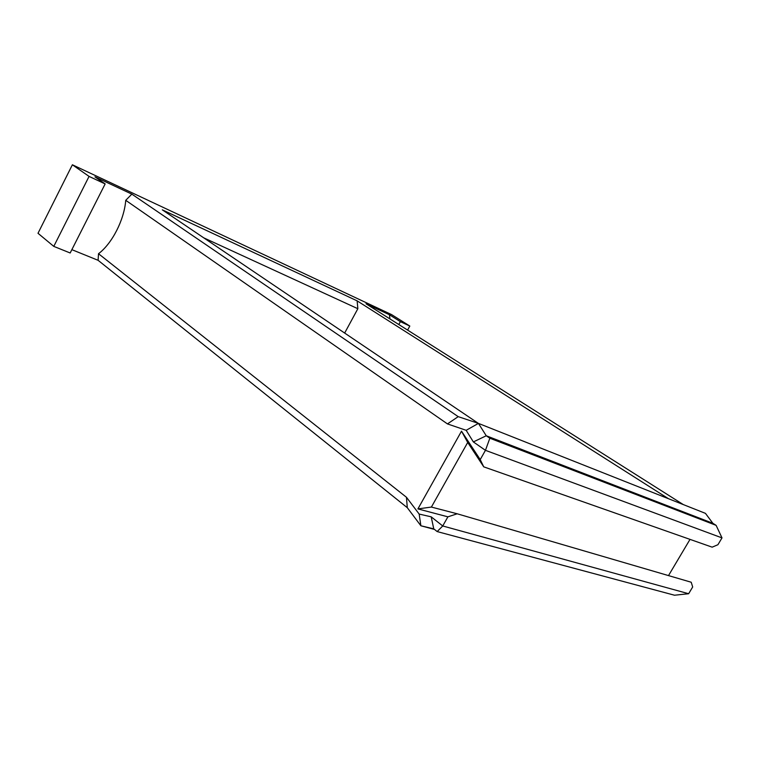 <?xml version="1.0" encoding="UTF-8"?>
<svg xmlns="http://www.w3.org/2000/svg" width="760" height="760" viewBox="0 0 760 760"><rect width="100%" height="100%" fill="white"/><g stroke="black" fill="none" stroke-linecap="round" stroke-linejoin="round"><path stroke-width="1.14" d="M668.448 498.693L357.143 300.856L357.846 308.712L344.66 333.051M357.143 300.856L162.279 209.826L478.306 423.349M203.708 237.823L357.846 308.712M89.062 176.405L53.779 246.383L70.177 252.985L105.155 183.92L89.062 176.405L72.38 164.777L391.647 314.64L409.811 326.049L400.387 321.651L389.405 314.735L366.035 303.791L683.278 504.573M105.155 183.92L94.962 176.861L131.841 194.132L458.213 416.651L447.45 423.909L466.165 430.312L473.356 441.921L485.45 450.328L480.215 459.591L461.51 431.167L417.915 508.906L447.897 516.838L442.738 525.967L431.195 516.838L433.76 528.856L437.161 531.572L442.738 525.967L688.645 593.721L674.5 595.222L437.161 531.572M98.515 253.726L98.097 260.309L407.284 507.67L406.457 497.268L98.515 253.726C112.166 243.447 124.231 219.877 125.742 200.307L447.45 423.909M431.195 516.838L419.168 514.064L420.878 525.768L433.76 528.856M407.284 507.67L420.878 525.768L434.501 529.444M419.168 514.064L406.457 497.268M125.742 200.307L131.841 194.132M466.165 430.312L478.439 423.396L458.213 416.651M473.356 441.921L486.248 435.765L478.439 423.396L705.451 513.361L712.87 523.298L716.119 525.359L722 537.89L717.924 544.721L712.149 547.162L483.749 466.849L480.215 459.591M716.119 525.359L489.848 438.226L485.45 450.328L722 537.89M489.848 438.226L486.248 435.765L712.87 523.298M447.897 516.838L457.197 513.788L691.211 582.236L692.683 586.967L688.645 593.721M668.505 575.596L690.014 539.381L668.505 575.596M457.197 513.788L431.395 507.062L467.713 442.453L483.749 466.849M431.395 507.062L417.915 508.906M467.713 442.453L461.51 431.167M98.097 260.309L71.868 249.66M53.779 246.383L38 233.282L72.38 164.777M389.405 314.735L389.947 318.924M400.387 321.651L398.81 324.539M409.811 326.049L407.597 330.096"/></g></svg>
